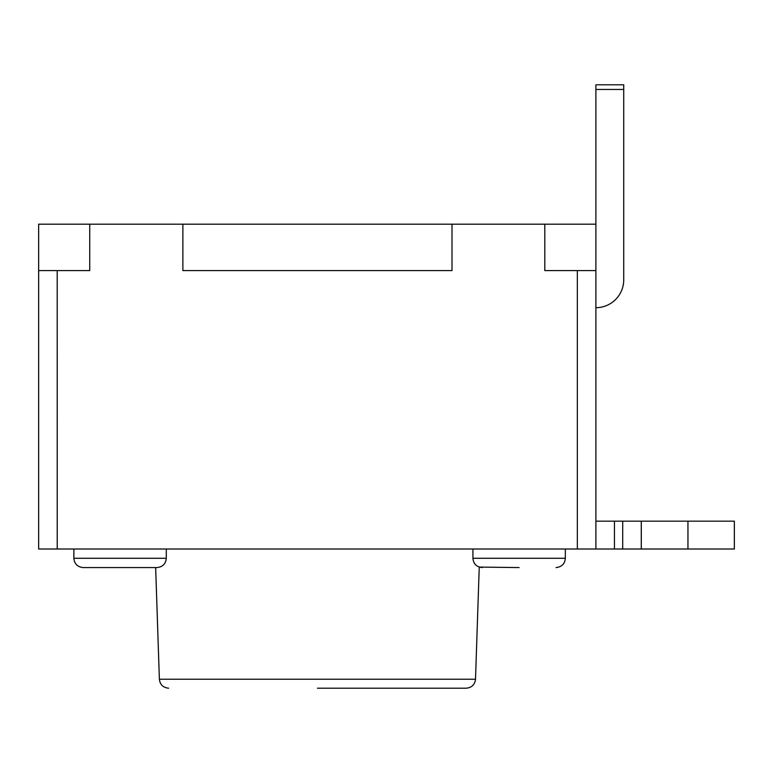 <?xml version="1.0" encoding="UTF-8"?>
<svg xmlns="http://www.w3.org/2000/svg" width="773" height="773" viewBox="0 0 773 773"><rect width="100%" height="100%" fill="white"/><g stroke="black" fill="none" stroke-linecap="round" stroke-linejoin="round"><path stroke-width="1.16" d="M452.002 224.189L89.736 224.189L89.736 270.598L38.65 270.598L38.65 549.004L595.896 549.004L595.896 270.598L544.81 270.598L544.81 224.189L452.002 224.189L452.002 270.598L182.882 270.598L182.882 224.189M38.65 270.598L38.65 224.189L89.736 224.189M595.896 224.189L544.81 224.189M687.951 549.004L687.951 521.166L734.35 521.166L734.35 549.004L595.896 549.004M687.951 521.166L595.896 521.166M641.29 549.004L641.29 521.166M317.442 688.202L466.235 688.202L317.442 688.202M519.127 567.566L479.241 567.082L475.511 679.235L159.383 679.235L155.653 567.566M166.282 549.004L166.282 558.28C165.78 563.865 162.688 566.957 156.996 567.566L83.155 567.566C77.464 566.957 74.372 563.865 73.87 558.28C74.372 563.865 77.464 566.957 83.155 567.566M595.896 89.455L623.734 89.455L623.734 84.798L595.896 84.798L595.896 270.598M623.734 89.455L623.734 279.836A27.838 27.838 0 0 1 595.896 307.683M577.344 270.598L577.344 549.004M57.202 270.598L57.221 549.004M614.458 549.004L614.458 521.166M641.271 549.004L641.271 521.166M622.709 549.004L622.709 521.166M565.334 549.004L565.334 558.28L472.921 558.28C473.424 563.865 476.516 566.957 482.207 567.566M166.282 558.28L73.87 558.28L73.87 549.004M159.383 679.235C160.021 684.656 163.113 687.651 168.659 688.202M475.511 679.235C474.864 684.656 471.772 687.651 466.235 688.202M565.334 558.28C564.831 563.865 561.739 566.957 556.048 567.566C561.739 566.957 564.831 563.865 565.334 558.28M472.921 549.004L472.921 558.28"/></g></svg>
